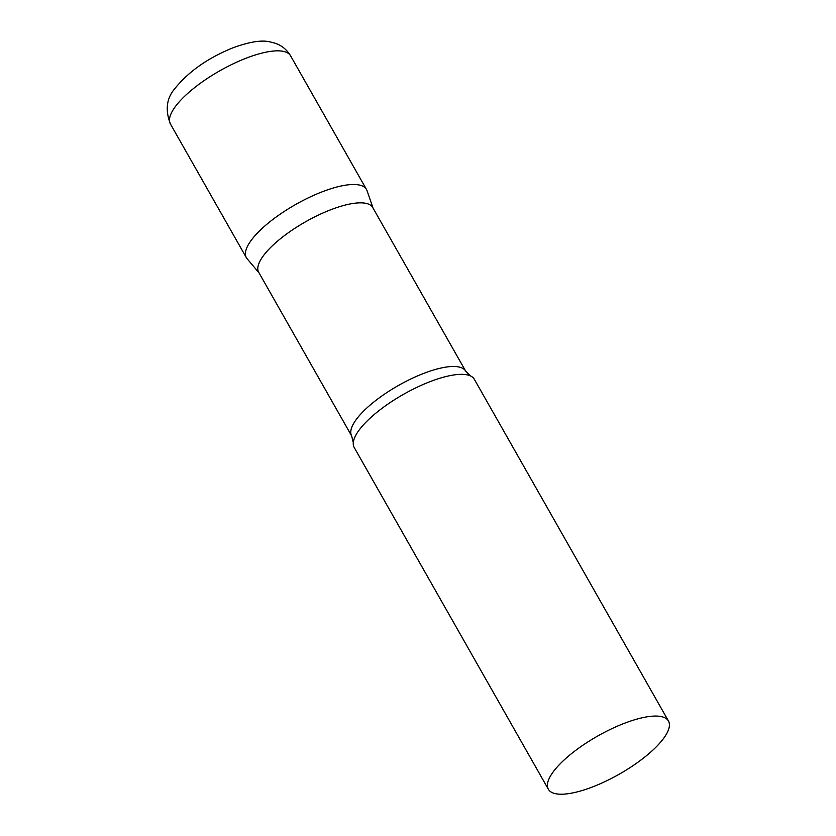 <?xml version="1.0" encoding="UTF-8"?>
<svg xmlns="http://www.w3.org/2000/svg" width="836" height="836" viewBox="0 0 836 836"><rect width="100%" height="100%" fill="white"/><g stroke="black" fill="none" stroke-linecap="round" stroke-linejoin="round"><path stroke-width="1.25" d="M170.45 124.031L246.369 257.687A69.074 21.914 -29.6 0 1 250.999 240.622A69.074 21.914 -29.6 0 1 314.137 195.154A69.074 21.914 -29.6 0 1 366.481 189.448L290.562 55.793A69.074 21.914 -29.6 0 0 238.208 61.498A69.074 21.914 -29.6 0 0 175.079 106.966A69.074 21.914 -29.6 0 0 170.45 124.031C165.026 110.018 166.521 98.178 174.923 88.522C188.56 71.603 207.777 58.092 232.565 47.965C248.898 41.946 261.229 39.888 269.568 41.8L274.835 43.117C281.533 45.311 286.769 49.533 290.562 55.793M351.674 435.964A65.574 20.806 150.4 0 1 373.222 402.503A65.574 20.806 150.4 0 1 432.923 370.191A65.574 20.806 150.4 0 1 465.704 371.184L372.741 207.547A65.574 20.806 150.4 0 0 339.959 206.555A65.574 20.806 150.4 0 0 280.269 238.866A65.574 20.806 150.4 0 0 258.711 272.317L351.674 435.964L353.294 442.652A69.074 21.914 150.4 0 0 354.224 447.532L548.353 789.257A69.074 21.914 150.4 0 0 582.88 790.302A69.074 21.914 150.4 0 0 645.758 756.266A69.074 21.914 150.4 0 0 668.466 721.019A69.074 21.914 150.4 0 0 633.928 719.984A69.074 21.914 150.4 0 0 571.051 754.009A69.074 21.914 150.4 0 0 548.353 789.257M373.044 208.08L367.025 190.629A69.074 21.914 150.4 0 0 331.955 188.413A69.074 21.914 150.4 0 0 267.666 223.588A69.074 21.914 150.4 0 0 247.122 258.752L259.014 272.849M668.466 721.019L474.336 379.293A69.074 21.914 150.4 0 0 470.616 376.001A69.074 21.914 150.4 0 0 439.809 378.259A69.074 21.914 150.4 0 0 353.294 442.652M465.704 371.184L470.616 376.001"/></g></svg>
